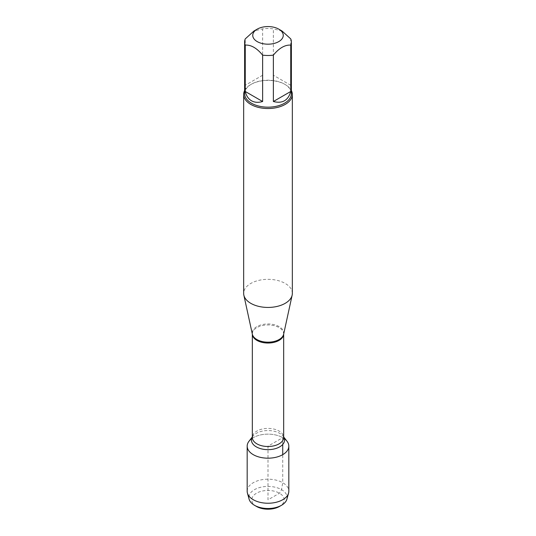 <?xml version="1.0" encoding="UTF-8"?>
<svg xmlns="http://www.w3.org/2000/svg" width="536" height="536" viewBox="0 0 536 536"><rect width="100%" height="100%" fill="white"/><g stroke="black" fill="none" stroke-linecap="round" stroke-linejoin="round"><path stroke-width="0.4" stroke-dasharray="2.68 2.01" d="M292.341 293.38A24.341 14.057 0 0 0 268 279.33A24.341 14.057 0 0 0 243.659 293.38M248.985 441.255A20.83 12.027 180 0 1 282.727 437.657A20.83 12.027 180 0 1 287.015 441.255M244.63 90.537A24.341 14.057 180 0 1 250.788 84.534A24.341 14.057 180 0 1 285.212 84.534L285.212 84.534A24.341 14.057 180 0 1 291.37 90.537M290.747 85.278L273.373 75.248L290.747 85.278L290.747 38.894M273.373 75.248L273.373 28.864A23.37 13.494 0 0 0 262.627 28.864L253.943 31.034M282.057 31.034L273.373 28.864M262.627 75.248L245.254 85.278L262.627 75.248L262.627 28.864M245.254 85.278L245.254 38.894M244.63 93.679A23.37 13.494 180 0 1 251.478 84.139A23.37 13.494 180 0 1 284.522 84.139A23.37 13.494 180 0 1 291.37 93.679M251.625 438.729A20.83 12.027 180 0 1 284.375 438.729M247.17 491.217A20.83 12.027 180 0 1 268 479.191A20.83 12.027 180 0 1 288.83 491.217M286.887 499.197A19.129 11.042 0 0 0 281.527 489.656A19.129 11.042 0 0 0 259.31 487.626A19.129 11.042 0 0 0 249.113 499.197M256.523 506.453A16.227 9.367 180 0 1 256.523 493.207A16.227 9.367 180 0 1 279.477 493.207A16.227 9.367 180 0 1 279.477 506.453M282.727 444.458L282.727 437.657L268 446.16L268 499.833L279.477 493.207L281.527 489.656L282.727 482.715L282.727 454.662M283.651 334.203A15.772 9.105 0 0 0 279.156 326.632A15.772 9.105 0 0 0 261.065 324.89A15.772 9.105 0 0 0 252.349 334.203L252.322 333.988A15.678 9.052 180 0 1 262.004 325.627A15.678 9.052 180 0 1 279.082 327.59A15.678 9.052 180 0 1 283.678 333.988A15.678 9.052 180 0 1 283.671 334.096L283.651 334.203M283.678 436.947L283.102 436.204L283.678 437.456A15.678 9.052 0 0 0 279.082 431.058A15.678 9.052 0 0 0 262.004 429.095A15.678 9.052 0 0 0 252.322 437.456L252.898 436.204A16.542 9.554 180 0 1 279.698 433.349A16.542 9.554 180 0 1 283.102 436.204A16.542 9.554 180 0 1 283.678 437.048M252.322 437.048A16.542 9.554 180 0 1 252.898 436.204L252.322 436.947M251.478 84.139L250.788 84.534M284.522 84.139L285.212 84.534"/><path stroke-width="0.8" d="M243.659 94.47L243.659 293.38A24.341 14.057 0 0 0 243.847 295.135A24.341 14.057 0 0 0 250.788 303.322A24.341 14.057 0 0 0 275.893 306.679A24.341 14.057 0 0 0 292.154 295.135A24.341 14.057 0 0 0 292.341 293.38L292.341 94.47A24.341 14.057 180 0 1 277.313 107.455A24.341 14.057 180 0 1 250.788 104.413A24.341 14.057 180 0 1 243.659 94.47A24.341 14.057 180 0 1 244.63 90.537M283.678 436.947L287.015 441.255A20.83 12.027 180 0 1 268 458.186A20.83 12.027 180 0 1 248.985 441.255L252.322 436.947M291.37 90.537A24.341 14.057 180 0 1 292.341 94.47M257.213 41.6A15.256 8.811 0 0 0 278.787 41.6A15.256 8.811 0 0 0 278.787 29.145A15.256 8.811 0 0 0 271.504 26.8A15.256 8.811 0 0 0 257.213 29.145A15.256 8.811 0 0 0 257.213 41.6M273.373 101.512C282.425 103.817 288.214 100.473 290.747 91.475L273.373 101.512L273.373 55.128C279.162 48.086 284.951 44.743 290.747 45.098A23.37 13.494 0 0 0 291.37 41.996A23.37 13.494 0 0 0 290.747 38.894L282.057 31.034L278.787 29.145M290.747 91.475L290.747 45.098M257.213 29.145L253.943 31.034L245.254 38.894A23.37 13.494 0 0 0 244.63 41.996A23.37 13.494 0 0 0 245.254 45.098C251.042 44.743 256.838 48.086 262.627 55.128A23.37 13.494 0 0 0 273.373 55.128M245.254 91.475C246.299 95.83 248.369 98.926 251.478 100.768C254.62 102.537 258.339 102.785 262.627 101.512L245.254 91.475L245.254 45.098M262.627 101.512L262.627 55.128M291.37 41.996L291.37 93.679A23.37 13.494 180 0 1 276.945 106.141A23.37 13.494 180 0 1 251.478 103.22A23.37 13.494 180 0 1 244.63 93.679L244.63 41.996M284.375 438.729A20.83 12.027 180 0 1 288.83 446.16A20.83 12.027 180 0 1 275.973 457.268A20.83 12.027 180 0 1 253.273 454.662A20.83 12.027 180 0 1 247.17 446.16A20.83 12.027 180 0 1 251.625 438.729M288.83 446.16L288.83 491.217A20.83 12.027 180 0 1 288.569 493.107A20.83 12.027 180 0 1 274.432 502.654A20.83 12.027 180 0 1 253.273 499.72A20.83 12.027 180 0 1 247.431 493.107A20.83 12.027 180 0 1 247.17 491.217L247.17 446.16M247.431 493.107L249.113 499.197A19.129 11.042 0 0 0 254.473 505.274A19.129 11.042 0 0 0 281.527 505.274A19.129 11.042 0 0 0 286.887 499.197L288.569 493.107M254.473 505.274L256.523 506.453L254.473 505.274M281.527 505.274L279.477 506.453A16.227 9.367 180 0 1 256.523 506.453M282.727 454.662L282.727 444.458M243.847 295.135L252.349 334.203A15.772 9.105 0 0 0 256.845 339.509A15.772 9.105 0 0 0 273.112 341.687A15.772 9.105 0 0 0 283.651 334.203L292.154 295.135M283.671 334.096A15.678 9.052 180 0 1 268 343.04A15.678 9.052 180 0 1 252.329 334.096L252.322 437.456A15.678 9.052 0 0 0 268 446.508A15.678 9.052 0 0 0 283.678 437.456L283.678 334.096M283.678 437.048A16.542 9.554 180 0 1 268 449.657A16.542 9.554 180 0 1 252.322 437.048"/></g></svg>
